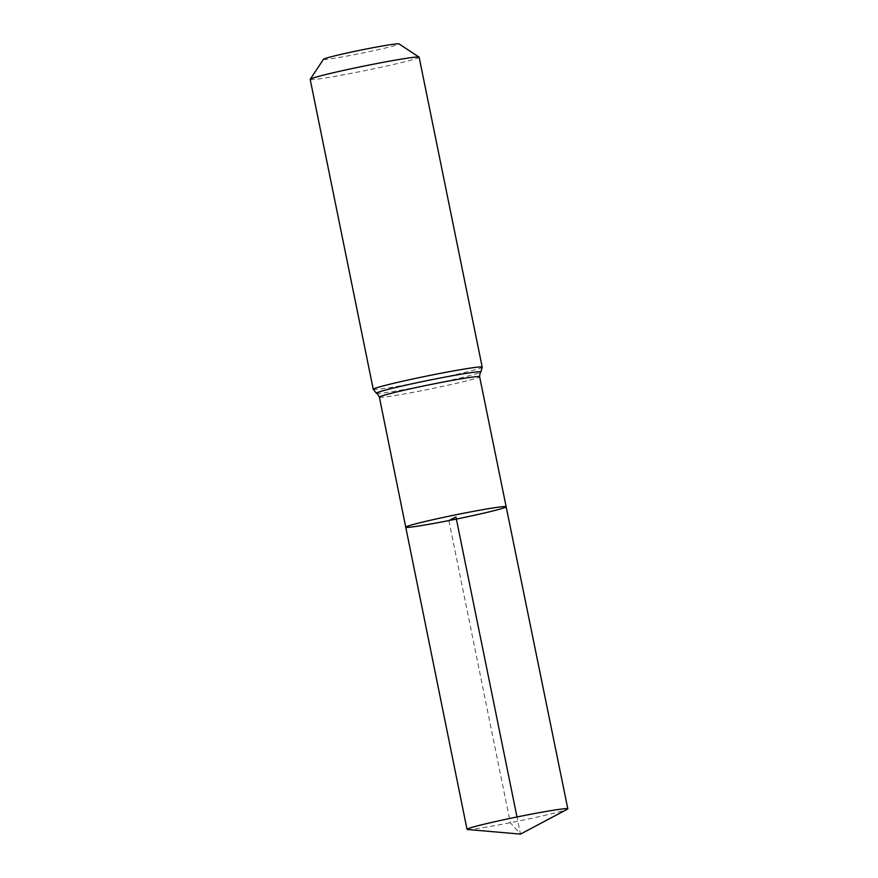 <?xml version="1.0" encoding="UTF-8"?>
<svg xmlns="http://www.w3.org/2000/svg" width="878" height="878" viewBox="0 0 878 878"><rect width="100%" height="100%" fill="white"/><g stroke="black" fill="none" stroke-linecap="round" stroke-linejoin="round"><path stroke-width="0.66" stroke-dasharray="4.39 3.29" d="M323.499 59.265A38.566 1.613 168.5 0 0 355.941 54.359A38.566 1.613 168.5 0 0 399.029 43.9M310.186 79.404A55.599 2.327 168.5 0 0 356.984 72.226A55.599 2.327 168.5 0 0 419.146 57.235M405.746 527.184A51.231 2.14 168.5 0 0 448.867 520.577A51.231 2.14 168.5 0 0 506.156 506.76M467.579 829.523A51.429 2.151 168.5 0 0 510.305 822.697A51.429 2.151 168.5 0 0 567.364 809.231M448.867 520.577L510.305 822.697L520.467 834.1L516.988 816.968M379.373 397.141A51.154 2.14 168.5 0 0 422.428 390.545A51.154 2.14 168.5 0 0 479.618 376.75M373.249 389.316A55.599 2.327 168.5 0 0 420.035 382.149A55.599 2.327 168.5 0 0 482.209 367.158M376.421 393.333A53.371 2.239 168.5 0 0 421.231 386.353A53.371 2.239 168.5 0 0 480.859 372.085"/><path stroke-width="1.32" d="M448.867 520.577A51.231 2.14 168.5 0 0 506.156 506.76A51.231 2.14 168.5 0 0 455.517 514.87A51.231 2.14 168.5 0 0 405.746 527.184A51.231 2.14 168.5 0 0 448.867 520.577L455.945 516.966L516.988 816.968M373.249 389.316A55.599 2.327 168.5 0 1 427.257 375.96A55.599 2.327 168.5 0 1 482.209 367.158L419.146 57.235A55.599 2.327 168.5 0 0 419.08 57.147L399.029 43.9A38.566 1.613 168.5 0 0 360.957 50.068A38.566 1.613 168.5 0 0 323.499 59.265L310.219 79.294A55.599 2.327 168.5 0 0 310.186 79.404L373.249 389.316L376.421 393.333C376.816 392.916 377.803 394.189 379.373 397.141L467.019 829.337A51.429 2.151 168.5 0 0 467.579 829.523L520.467 834.1L567.364 809.231A51.429 2.151 168.5 0 0 567.814 808.825A51.429 2.151 168.5 0 0 524.528 815.464A51.429 2.151 168.5 0 0 467.019 829.337M419.08 57.147A55.599 2.327 168.5 0 0 364.205 66.037A55.599 2.327 168.5 0 0 310.219 79.294M482.209 367.158L480.859 372.085C480.321 371.855 479.915 373.413 479.618 376.75L506.156 506.76A51.231 2.14 168.5 0 0 455.517 514.87A51.231 2.14 168.5 0 0 405.746 527.184M479.618 376.75A51.154 2.14 168.5 0 0 429.068 384.849A51.154 2.14 168.5 0 0 379.373 397.141M480.859 372.085A53.371 2.239 168.5 0 0 428.168 380.404A53.371 2.239 168.5 0 0 376.421 393.333M506.156 506.76L567.814 808.825"/></g></svg>
